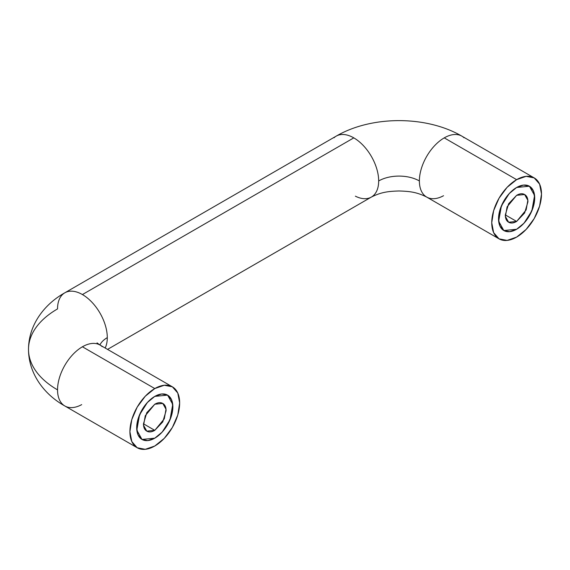 <?xml version="1.0" encoding="UTF-8"?>
<svg xmlns="http://www.w3.org/2000/svg" width="570" height="570" viewBox="0 0 570 570"><rect width="100%" height="100%" fill="white"/><g stroke="black" fill="none" stroke-linecap="round" stroke-linejoin="round"><path stroke-width="0.85" d="M336.065 136.216A35.183 20.313 60 0 1 353.799 137.869L82.415 294.555A35.183 20.313 60 0 1 107.295 337.639A28.785 16.616 0 0 0 99.9 344.971A28.785 16.616 180 0 1 107.295 337.639A35.183 20.313 -120 0 0 82.415 294.555A35.183 20.313 -120 0 0 64.681 292.894M102.208 346.674A35.183 20.313 120 0 0 82.415 346.781L154.784 388.562A35.183 20.313 -60 0 1 174.577 388.455A35.183 20.313 -60 0 1 177.071 417.169A35.183 20.313 -60 0 1 154.784 446.011L164.303 438.33L172.375 427.443L177.769 415.01L179.657 402.926L177.769 393.022L172.375 386.816L164.303 385.249L154.784 388.562L145.264 396.243L137.192 407.13L131.798 419.563L129.91 431.647L131.798 441.543L137.192 447.749L145.264 449.317L154.784 446.011A35.183 20.313 -60 0 1 134.99 446.111A35.183 20.313 -60 0 1 132.496 417.397A35.183 20.313 -60 0 1 154.784 388.562L82.415 346.781A35.183 20.313 120 0 0 57.542 389.866A99.144 57.242 180 0 1 28.5 349.389A99.144 57.242 0 0 0 57.542 389.866A35.183 20.313 -60 0 1 82.415 346.781A35.183 20.313 -60 0 1 100.149 345.121M373.592 195.424A35.183 20.313 -120 0 0 378.672 180.961A35.183 20.313 -120 0 0 353.799 137.869A35.183 20.313 60 0 1 378.672 180.961A28.785 16.616 180 0 1 419.378 180.961A35.183 20.313 -60 0 1 444.258 137.869A35.183 20.313 -60 0 1 461.985 136.216M154.784 396.392L167.573 395.124L172.746 404.394L170.017 419.762L162.208 432.046L154.784 438.173L147.858 440.582L141.994 439.442L138.068 434.931L136.693 427.728L138.068 418.943L141.994 409.901L147.858 401.978L154.784 396.392L161.709 393.984L167.58 395.124L171.499 399.641L172.874 406.838L171.499 415.63L167.58 424.671L161.709 432.587L154.784 438.173L141.994 439.442L136.821 430.179L139.55 414.81L147.359 402.527L154.784 396.392L147.858 401.978L141.994 409.901L138.068 418.943L136.693 427.728L138.068 434.931L141.994 439.442L147.858 440.582L154.784 438.173A25.586 14.77 -60 0 1 140.391 438.252A25.586 14.77 -60 0 1 138.574 417.368A25.586 14.77 -60 0 1 154.784 396.392A25.586 14.77 -60 0 1 169.176 396.321A25.586 14.77 -60 0 1 170.993 417.204A25.586 14.77 -60 0 1 154.784 438.173L161.709 432.587L167.58 424.671L171.499 415.63L172.874 406.838L171.499 399.641L167.58 395.124L161.709 393.984L154.784 396.392M516.627 187.487L529.416 186.219L534.582 195.482L531.86 210.857L524.051 223.141L516.627 229.268L523.545 223.682L529.416 215.766L533.342 206.725L534.717 197.933L533.342 190.736L529.416 186.219L523.545 185.079L516.627 187.487L509.701 193.073L503.83 200.989L499.911 210.031L498.529 218.823L499.911 226.026L503.83 230.537L509.701 231.677L516.627 229.268L503.83 230.537L498.665 221.274L501.393 205.905L509.195 193.615L516.627 187.487L523.545 185.079L529.416 186.219L533.342 190.736L534.717 197.933L533.342 206.725L529.416 215.766L523.545 223.682L516.627 229.268A25.586 14.77 -60 0 1 502.227 229.347A25.586 14.77 -60 0 1 500.41 208.463A25.586 14.77 -60 0 1 516.627 187.487A25.586 14.77 -60 0 1 531.019 187.416A25.586 14.77 -60 0 1 532.836 208.292A25.586 14.77 -60 0 1 516.627 229.268L509.701 231.677L503.83 230.537L499.911 226.026L498.529 218.823L499.911 210.031L503.83 200.989L509.701 193.073L516.627 187.487M81.695 404.629A35.183 20.313 -60 0 1 64.681 405.89A35.183 20.313 -60 0 1 57.542 389.866A35.183 20.313 120 0 0 62.622 404.33M464.051 137.769A35.183 20.313 120 0 0 444.258 137.869L516.627 179.657A35.183 20.313 -60 0 1 536.42 179.55A35.183 20.313 -60 0 1 538.914 208.264A35.183 20.313 -60 0 1 516.627 237.106L507.101 240.412L499.035 238.844L493.641 232.638L491.746 222.742L493.641 210.658L499.035 198.225L507.101 187.338L516.627 179.657L526.146 176.344L534.211 177.911L539.605 184.117L541.5 194.014L539.605 206.105L534.211 218.531L526.146 229.418L516.627 237.106A35.183 20.313 -60 0 1 496.826 237.206A35.183 20.313 -60 0 1 494.332 208.492A35.183 20.313 -60 0 1 516.627 179.657L444.258 137.869A35.183 20.313 120 0 0 419.378 180.961A35.183 20.313 120 0 0 424.465 195.424M443.538 195.724A35.183 20.313 -60 0 1 426.524 196.978A35.183 20.313 -60 0 1 419.378 180.961A28.785 16.616 0 0 0 378.672 180.961A35.183 20.313 60 0 1 371.526 196.978A35.183 20.313 60 0 1 355.374 196.173M534.211 177.911L461.843 136.13C426.367 115.453 371.683 115.453 336.207 136.13L64.823 292.809C45.251 303.668 28.628 323.959 28.5 349.389A99.144 57.242 180 0 1 57.542 308.911A35.183 20.313 60 0 1 62.622 294.448A35.183 20.313 60 0 1 82.415 294.555L353.799 137.869A35.183 20.313 -120 0 0 333.999 137.769M105.172 348.021A35.183 20.313 -120 0 0 107.295 337.639M516.627 195.325L524.621 194.527L527.849 200.319L526.146 209.924L516.627 221.438L505.319 214.904C505.319 218.51 506.416 220.953 508.625 222.229C510.834 223.504 513.499 223.24 516.627 221.438L524.621 212.995L527.934 201.851C527.934 198.246 526.83 195.802 524.621 194.527C522.412 193.251 519.747 193.522 516.627 195.325L508.625 203.761L505.319 214.904L516.627 221.438L508.625 222.229L505.398 216.436L507.101 206.832L516.627 195.325M154.784 404.23L162.778 403.439L166.005 409.224L164.303 418.829L154.784 430.343L143.476 423.816L146.789 412.666L154.784 404.23C157.904 402.427 160.569 402.164 162.778 403.439C164.987 404.714 166.091 407.151 166.091 410.756L162.778 421.9L154.784 430.343C151.663 432.146 148.998 432.409 146.789 431.134C144.581 429.858 143.476 427.422 143.476 423.816L154.784 430.343L146.789 431.134L143.562 425.341L145.264 415.737L154.784 404.23M172.375 386.816L100.007 345.035L97.028 342.876M28.5 349.389C28.635 374.839 45.265 395.124 64.823 405.968L137.192 447.749M107.545 349.389L371.384 197.063C381.387 191.997 388.669 191.313 399.021 190.964C409.331 191.335 416.428 191.919 426.666 197.063L499.035 238.844"/></g></svg>
